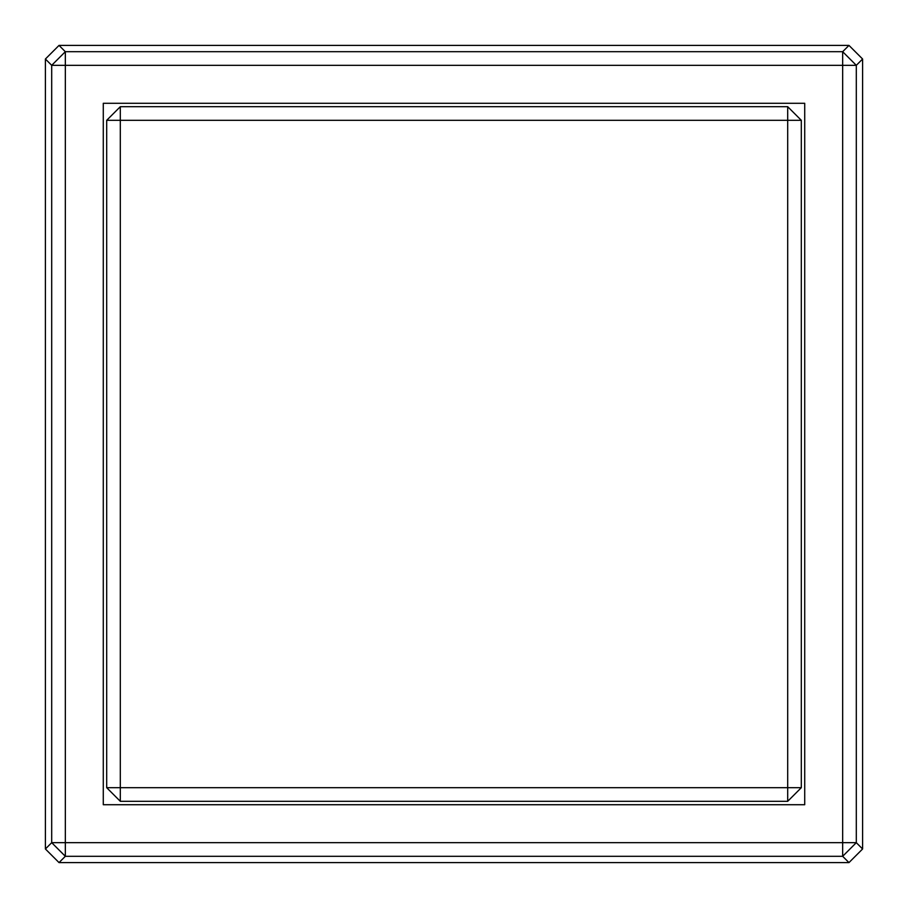 <?xml version="1.0" encoding="UTF-8"?>
<svg xmlns="http://www.w3.org/2000/svg" width="908" height="908" viewBox="0 0 908 908"><rect width="100%" height="100%" fill="white"/><g stroke="black" fill="none" stroke-linecap="round" stroke-linejoin="round"><path stroke-width="1.36" d="M45.4 59.02L59.031 45.4L65.331 51.699L842.669 51.699L848.969 45.4L862.6 59.02L856.301 65.331L856.301 842.669L862.6 848.98L848.969 862.6L842.669 856.301L65.331 856.301L59.031 862.6L45.4 848.98L51.699 842.669L51.699 65.331L45.4 59.02L45.4 848.98M848.969 45.4L59.031 45.4M862.6 848.98L862.6 59.02M59.031 862.6L848.969 862.6M842.669 856.301L856.301 842.669L842.669 842.669L842.669 856.301M51.699 842.669L65.331 856.301L65.331 842.669L842.669 842.669L842.669 65.331L65.331 65.331L65.331 842.669L51.699 842.669M65.331 51.699L51.699 65.331L65.331 65.331L65.331 51.699M856.301 65.331L842.669 51.699L842.669 65.331L856.301 65.331M103.285 103.285L804.715 103.285L804.715 804.715L103.285 804.715L103.285 103.285L804.715 103.285M106.69 120.31L106.69 787.69L120.31 801.31L787.69 801.31L801.31 787.69L801.31 120.31L787.69 106.69L120.31 106.69L106.69 120.31L787.69 120.31L787.69 106.69M106.69 787.69L120.31 787.69L120.31 106.69M801.31 120.31L787.69 120.31L787.69 787.69L801.31 787.69M787.69 801.31L787.69 787.69L120.31 787.69L120.31 801.31"/></g></svg>
